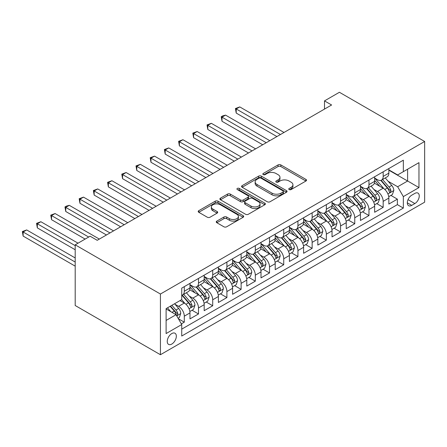 <?xml version="1.0" encoding="UTF-8"?>
<svg xmlns="http://www.w3.org/2000/svg" width="447" height="447" viewBox="0 0 447 447"><rect width="100%" height="100%" fill="white"/><g stroke="black" fill="none" stroke-linecap="round" stroke-linejoin="round"><path stroke-width="0.67" d="M289.17 189.567A1.38 0.799 0 0 0 291.12 189.567L305.938 181.018A1.972 1.14 0 0 0 306.513 180.208A1.972 1.14 0 0 0 305.938 179.403L280.839 164.915A1.972 1.14 0 0 0 278.051 164.915L263.233 173.47A1.38 0.799 0 0 0 262.83 174.034A1.38 0.799 0 0 0 263.233 174.598A1.38 0.799 0 0 0 265.188 174.598L267.105 173.486A6.308 3.643 0 0 1 276.028 173.486L278.118 174.699A6.308 3.643 0 0 1 279.967 177.275A6.308 3.643 0 0 1 278.118 179.85L276.201 180.957A1.38 0.799 0 0 0 275.799 181.521A1.38 0.799 0 0 0 276.201 182.08A1.38 0.799 0 0 0 278.151 182.08L280.073 180.974A6.308 3.643 0 0 1 288.997 180.974L291.086 182.18A6.308 3.643 0 0 1 292.936 184.762A6.308 3.643 0 0 1 291.086 187.338L289.17 188.444A1.38 0.799 0 0 0 288.768 189.008A1.38 0.799 0 0 0 289.17 189.567L289.17 188.444M171.793 344.061A6.431 3.71 120 0 0 175.989 338.396A6.431 3.71 120 0 0 175.006 333.244A6.431 3.71 120 0 0 171.793 333.563A6.431 3.71 120 0 0 167.591 339.228A6.431 3.71 120 0 0 168.575 344.38A6.431 3.71 120 0 0 171.793 344.061M216.834 221.109A1.972 1.14 0 0 0 216.259 221.913A1.972 1.14 0 0 0 216.834 222.718L223.88 226.78A1.972 1.14 0 0 0 226.668 226.78L243.118 217.281A1.972 1.14 0 0 0 243.699 216.477A1.972 1.14 0 0 0 243.118 215.672L218.024 201.184A1.972 1.14 0 0 0 215.23 201.184L198.781 210.682A1.972 1.14 0 0 0 198.2 211.487A1.972 1.14 0 0 0 198.781 212.291L207.285 217.203A1.972 1.14 0 0 0 210.073 217.203L217.113 213.135A1.972 1.14 0 0 0 217.695 212.331A1.972 1.14 0 0 0 217.113 211.526L212.895 209.09A5.275 3.045 0 0 1 211.353 206.939A5.275 3.045 0 0 1 214.61 204.123A5.275 3.045 0 0 1 220.36 204.782L236.882 214.325A5.275 3.045 0 0 1 238.424 216.477A5.275 3.045 0 0 1 235.167 219.293A5.275 3.045 0 0 1 229.423 218.633L226.668 217.041A1.972 1.14 0 0 0 223.88 217.041L216.834 221.109L216.834 222.718M424.65 141.487L339.418 92.278L324.5 100.888L331.601 104.989L97.211 240.313L90.11 236.212L75.197 244.822L160.428 294.031L424.65 141.487L424.65 202.178L160.428 354.722L160.428 294.031M267.245 201.748A1.972 1.14 0 0 0 270.033 201.748L286.488 192.244A1.972 1.14 0 0 0 287.063 191.439A1.972 1.14 0 0 0 286.488 190.634L261.389 176.146A1.972 1.14 0 0 0 258.601 176.146L242.145 185.645A1.972 1.14 0 0 0 241.564 186.449A1.972 1.14 0 0 0 242.145 187.254L267.245 201.748M237.888 189.869A1.38 0.799 0 0 1 239.285 190.064L239.285 188.422L264.803 203.156A1.972 1.14 0 0 1 265.378 203.961A1.972 1.14 0 0 1 264.803 204.765L248.348 214.264A1.972 1.14 0 0 1 245.559 214.264L220.46 199.775L220.46 198.161A1.972 1.14 0 0 0 219.885 198.965A1.972 1.14 0 0 0 220.46 199.775M220.46 198.161L227.506 194.099A1.972 1.14 0 0 1 230.294 194.099L240.469 199.977A1.972 1.14 0 0 0 243.257 199.977L247.929 197.278A1.972 1.14 0 0 0 248.51 196.473A1.972 1.14 0 0 0 247.929 195.669L237.335 189.55A1.38 0.799 0 0 1 236.927 188.986A1.38 0.799 0 0 1 237.782 188.248A1.38 0.799 0 0 1 239.285 188.422M181.348 323.868L184.293 322.164L178.398 318.761M175.045 304.278L178.61 306.335A8.035 4.638 60 0 1 184.293 316.174L189.975 312.894L189.975 318.884L198.496 313.962L192.037 310.229M189.249 296.076L192.813 298.132A8.035 4.638 60 0 1 198.496 307.977L204.178 304.698L204.178 310.682L212.705 305.759L206.24 302.027M203.458 287.874L207.022 289.93A8.035 4.638 60 0 1 212.705 299.775L218.387 296.495L218.387 302.479L226.908 297.562L220.444 293.83M217.661 279.671L221.226 281.733A8.035 4.638 60 0 1 226.908 291.573L232.591 288.293L232.591 294.277L241.117 289.36L234.653 285.627M231.864 271.469L235.435 273.53A8.035 4.638 60 0 1 241.117 283.37L246.794 280.09L246.794 286.08L255.321 281.157L248.856 277.425M246.073 263.266L249.638 265.328A8.035 4.638 60 0 1 255.321 275.168L261.003 271.888L261.003 277.878L269.524 272.955L263.06 269.223M260.277 255.069L263.842 257.126A8.035 4.638 60 0 1 269.524 266.971L275.207 263.685L275.207 269.675L283.733 264.753L277.269 261.02M274.48 246.867L278.051 248.923A8.035 4.638 60 0 1 283.733 258.768L289.416 255.488L289.416 261.473L297.937 256.55L291.472 252.823M288.689 238.664L292.254 240.721A8.035 4.638 60 0 1 297.937 250.566L303.619 247.286L303.619 253.27L312.14 248.353L305.681 244.621M302.893 230.462L306.458 232.524A8.035 4.638 60 0 1 312.14 242.363L317.823 239.084L317.823 245.068L326.349 240.151L319.884 236.418M317.102 222.26L320.667 224.321A8.035 4.638 60 0 1 326.349 234.161L332.032 230.881L332.032 236.871L340.553 231.948L334.088 228.216M331.305 214.057L334.87 216.119A8.035 4.638 60 0 1 340.553 225.958L346.235 222.679L346.235 228.668L354.762 223.746L348.297 220.013M345.509 205.86L349.079 207.916A8.035 4.638 60 0 1 354.762 217.762L360.438 214.476L360.438 220.466L368.965 215.543L362.5 211.811M359.718 197.658L363.282 199.714A8.035 4.638 60 0 1 368.965 209.559L374.647 206.279L374.647 212.264L383.168 207.341L383.168 201.357A8.035 4.638 -120 0 0 377.486 191.512L373.921 189.455M376.704 203.614L383.168 207.341M189.975 312.894A8.035 4.638 -120 0 0 184.293 303.055L180.029 300.596M204.178 304.698A8.035 4.638 -120 0 0 198.496 294.852L189.712 289.779M218.387 296.495A8.035 4.638 -120 0 0 212.705 286.65L203.921 281.582M232.591 288.293A8.035 4.638 -120 0 0 226.908 278.447L218.125 273.38M246.794 280.09A8.035 4.638 -120 0 0 241.117 270.251L232.328 265.177M261.003 271.888A8.035 4.638 -120 0 0 255.321 262.048L246.537 256.975M275.207 263.685A8.035 4.638 -120 0 0 269.524 253.846L260.741 248.772M289.416 255.488A8.035 4.638 -120 0 0 283.733 245.643L274.944 240.57M303.619 247.286A8.035 4.638 -120 0 0 297.937 237.441L289.153 232.373M317.823 239.084A8.035 4.638 -120 0 0 312.14 229.238L303.357 224.17M332.032 230.881A8.035 4.638 -120 0 0 326.349 221.042L317.566 215.968M346.235 222.679A8.035 4.638 -120 0 0 340.553 212.839L331.769 207.766M360.438 214.476A8.035 4.638 -120 0 0 354.762 204.637L345.972 199.563M374.647 206.279A8.035 4.638 -120 0 0 368.965 196.434L360.181 191.361M414.85 193.4L411.721 195.205A6.23 3.598 120 0 0 407.653 200.692A6.23 3.598 120 0 0 408.608 205.681A6.23 3.598 120 0 0 411.721 205.374L414.85 203.569A6.23 3.598 120 0 0 418.917 198.082A6.23 3.598 120 0 0 417.962 193.093A6.23 3.598 120 0 0 414.85 193.4M166.111 320.443L176.051 314.699L181.733 324.544L181.733 336.027L403.339 208.084L403.339 196.602L397.657 186.757L388.125 181.253M181.733 324.544L166.111 333.563L166.111 308.631L181.733 299.607L181.733 288.125L403.339 160.182L403.339 171.665L418.968 162.647L418.968 187.578L403.339 196.602M189.975 284.683L192.813 286.326A8.035 4.638 60 0 0 196.836 286.723L202.519 283.443A8.035 4.638 -120 0 0 204.178 279.761L204.178 275.168M204.178 276.481L207.022 278.123A8.035 4.638 60 0 0 211.04 278.52L216.722 275.24A8.035 4.638 -120 0 0 218.387 271.558L218.387 266.965M218.387 268.278L221.226 269.921A8.035 4.638 60 0 0 225.243 270.318L230.926 267.038A8.035 4.638 -120 0 0 232.591 263.361L232.591 258.768M232.591 260.076L235.435 261.718A8.035 4.638 60 0 0 239.452 262.115L245.135 258.835A8.035 4.638 -120 0 0 246.794 255.159L246.794 250.566M246.794 251.879L249.638 253.516A8.035 4.638 60 0 0 253.656 253.913L259.338 250.633A8.035 4.638 -120 0 0 261.003 246.956L261.003 242.363M261.003 243.676L263.842 245.314A8.035 4.638 60 0 0 267.859 245.716L273.542 242.43A8.035 4.638 -120 0 0 275.207 238.754L275.207 234.161M275.207 235.474L278.051 237.117A8.035 4.638 60 0 0 282.068 237.513L287.751 234.234A8.035 4.638 -120 0 0 289.416 230.551L289.416 225.958M289.416 227.272L292.254 228.914A8.035 4.638 60 0 0 296.272 229.311L301.954 226.031A8.035 4.638 -120 0 0 303.619 222.349L303.619 217.756M303.619 219.069L306.458 220.712A8.035 4.638 60 0 0 310.481 221.109L316.158 217.829A8.035 4.638 -120 0 0 317.823 214.152L317.823 209.559M317.823 210.872L320.667 212.509A8.035 4.638 60 0 0 324.684 212.906L330.367 209.626A8.035 4.638 -120 0 0 332.032 205.95L332.032 201.357M332.032 202.67L334.87 204.307A8.035 4.638 60 0 0 338.887 204.709L344.57 201.424A8.035 4.638 -120 0 0 346.235 197.747L346.235 193.154M346.235 194.467L349.079 196.104A8.035 4.638 60 0 0 353.096 196.507L358.779 193.227A8.035 4.638 -120 0 0 360.438 189.545L360.438 184.952M360.438 186.265L363.282 187.908A8.035 4.638 60 0 0 367.3 188.304L372.982 185.024A8.035 4.638 -120 0 0 374.647 181.342L374.647 176.749M181.733 329.137L397.377 204.637L397.377 199.144L388.851 204.061L388.851 198.077A8.035 4.638 -120 0 0 383.168 188.232L374.385 183.164M374.647 178.062L377.486 179.705A8.035 4.638 -120 0 0 381.503 180.102A8.035 4.638 -120 0 0 383.168 176.425L383.168 171.832M381.503 180.102L387.186 176.822A8.035 4.638 -120 0 0 388.851 173.145L388.851 168.553M184.293 286.65L184.293 291.243A8.035 4.638 60 0 1 182.627 294.925A8.035 4.638 60 0 1 181.733 295.249M182.627 294.925L188.31 291.64A8.035 4.638 -120 0 0 189.975 287.963L189.975 283.37M198.496 278.447L198.496 283.04A8.035 4.638 60 0 1 196.836 286.723M212.705 270.251L212.705 274.844A8.035 4.638 60 0 1 211.04 278.52M226.908 262.048L226.908 266.641A8.035 4.638 60 0 1 225.243 270.318M241.117 253.846L241.117 258.439A8.035 4.638 60 0 1 239.452 262.115M255.321 245.643L255.321 250.236A8.035 4.638 60 0 1 253.656 253.913M269.524 237.441L269.524 242.034A8.035 4.638 60 0 1 267.859 245.716M283.733 229.238L283.733 233.831A8.035 4.638 60 0 1 282.068 237.513M297.937 221.042L297.937 225.634A8.035 4.638 60 0 1 296.272 229.311M312.14 212.839L312.14 217.432A8.035 4.638 60 0 1 310.481 221.109M326.349 204.637L326.349 209.23A8.035 4.638 60 0 1 324.684 212.906M340.553 196.434L340.553 201.027A8.035 4.638 60 0 1 338.887 204.709M354.762 188.232L354.762 192.825A8.035 4.638 60 0 1 353.096 196.507M368.965 180.029L368.965 184.622A8.035 4.638 60 0 1 367.3 188.304M368.965 209.559L368.965 215.543M354.762 217.762L354.762 223.746M340.553 225.958L340.553 231.948M326.349 234.161L326.349 240.151M312.14 242.363L312.14 248.353M297.937 250.566L297.937 256.55M283.733 258.768L283.733 264.753M269.524 266.971L269.524 272.955M255.321 275.168L255.321 281.157M241.117 283.37L241.117 289.36M226.908 291.573L226.908 297.562M212.705 299.775L212.705 305.759M198.496 307.977L198.496 313.962M184.293 316.174L184.293 322.164M176.051 314.699L166.111 308.961M397.657 186.757L407.603 181.018L407.603 169.206L418.968 162.647M388.851 170.19L418.968 187.578M388.851 169.86L397.657 174.945L403.339 171.665M75.197 244.822L75.197 305.513L160.428 354.722M324.5 100.888L324.5 109.09M390.913 195.412L397.377 199.144M397.377 204.637L403.339 208.084M289.723 189.763L291.086 188.975A6.308 3.643 0 0 0 292.936 186.399L292.936 184.762M279.967 177.275L279.967 178.912A6.308 3.643 0 0 1 278.118 181.488L276.754 182.275M305.91 181.029L280.839 166.558A1.972 1.14 0 0 0 278.051 166.558L263.786 174.788M286.46 192.26L261.389 177.783A1.972 1.14 0 0 0 258.601 177.783L242.168 187.271M283.001 192.003A1.38 0.799 0 0 0 283.404 191.439A1.38 0.799 0 0 0 283.001 190.88L260.97 178.157A1.38 0.799 0 0 0 259.014 178.157L256.997 179.325A6.308 3.643 0 0 0 255.148 181.901A6.308 3.643 0 0 0 256.997 184.477L272.055 193.171A6.308 3.643 0 0 0 280.979 193.171L283.001 192.003L283.001 193.646A1.38 0.799 0 0 0 283.404 193.082L283.404 191.439M255.148 181.901L255.148 183.544A6.308 3.643 0 0 0 256.997 186.12L256.997 184.477M283.001 193.646L280.979 194.814A6.308 3.643 0 0 1 272.055 194.814L256.997 186.12M220.488 199.787L227.506 195.736L227.506 194.099M248.51 196.473L248.51 198.11A1.972 1.14 0 0 1 247.929 198.915L243.257 201.614A1.972 1.14 0 0 1 240.469 201.614L230.294 195.736A1.972 1.14 0 0 0 227.506 195.736M239.285 190.064L264.775 204.782M251.035 206.073A5.275 3.045 0 0 0 256.785 206.732A5.275 3.045 0 0 0 260.037 203.921A5.275 3.045 0 0 0 258.495 201.765L252.672 198.407A1.972 1.14 0 0 0 249.884 198.407L245.213 201.1A1.972 1.14 0 0 0 244.632 201.904A1.972 1.14 0 0 0 245.213 202.709L251.035 206.073L251.035 207.715A5.275 3.045 0 0 0 256.785 208.375A5.275 3.045 0 0 0 260.037 205.559L260.037 203.921M244.632 201.904L244.632 203.547A1.972 1.14 0 0 0 245.213 204.352L245.213 202.709M251.035 207.715L245.213 204.352M238.424 216.477L238.424 218.119A5.275 3.045 0 0 1 235.167 220.93A5.275 3.045 0 0 1 229.423 220.27L226.668 218.684A1.972 1.14 0 0 0 223.88 218.684L216.862 222.729M211.353 206.939L211.353 208.576A5.275 3.045 0 0 0 212.895 210.733L212.895 209.09M217.091 213.152L212.895 210.733M243.095 217.298L218.024 202.821A1.972 1.14 0 0 0 215.23 202.821L198.803 212.308M388.734 196.669L392.405 194.551L393.824 190.45A5.325 3.073 -120 0 0 391.751 185.449L385.258 177.934M383.962 188.751L376.262 179.839A15.371 8.873 -120 0 0 374.647 178.152M379.738 186.254L375.435 181.27A12.756 7.364 -120 0 0 374.647 180.409M284.013 132.463L239.765 106.917L236.212 108.967L236.212 113.069L276.911 136.564M380.783 180.392L387.348 187.991A5.325 3.073 60 0 1 389.242 191.657L389.633 192.288L390.354 192.188L390.952 190.673A5.325 3.073 -120 0 0 389.052 187.008L382.559 179.493M381.168 180.27L388.219 188.433A2.71 1.564 60 0 1 388.907 189.494L390.952 190.673M236.212 113.069L235.435 108.515L280.465 134.513M235.435 108.515L239.765 106.917M374.525 204.871L378.196 202.748L379.62 198.647A5.325 3.073 -120 0 0 377.547 193.652L371.055 186.136M369.753 196.954L362.059 188.042A15.371 8.873 -120 0 0 360.438 186.354M365.534 194.456L361.226 189.467A12.756 7.364 -120 0 0 360.438 188.612M269.809 140.665L225.562 115.119L222.008 117.17L222.008 121.271L262.707 144.767M366.574 188.595L373.139 196.194A5.325 3.073 60 0 1 375.039 199.859L375.424 200.491L376.145 200.39L376.743 198.876A5.325 3.073 -120 0 0 374.843 195.21L368.356 187.695M366.965 188.466L374.016 196.635A2.71 1.564 60 0 1 374.698 197.697L376.743 198.876M222.008 121.271L221.226 116.717L266.256 142.716M221.226 116.717L222.645 115.896L225.562 115.119M360.321 213.074L363.992 210.95L365.411 206.849A5.325 3.073 -120 0 0 363.338 201.854L356.851 194.339M355.549 205.156L347.85 196.244A15.371 8.873 -120 0 0 346.235 194.557M351.325 202.653L347.023 197.669A12.756 7.364 -120 0 0 346.235 196.814M255.606 148.868L211.353 123.322L207.805 125.372L207.805 129.468L248.498 152.969M352.37 196.792L358.935 204.396A5.325 3.073 60 0 1 360.835 208.062L361.221 208.693L361.941 208.593L362.539 207.078A5.325 3.073 -120 0 0 360.64 203.413L354.153 195.898M352.756 196.669L359.813 204.838A2.71 1.564 60 0 1 360.494 205.899L362.539 207.078M207.805 129.468L207.022 124.92L252.052 150.918M207.022 124.92L211.353 123.322M346.118 221.271L349.789 219.153L351.208 215.052A5.325 3.073 -120 0 0 349.135 210.051L342.642 202.541M341.34 213.359L333.646 204.447A15.371 8.873 -120 0 0 332.032 202.754M337.122 210.855L332.814 205.871A12.756 7.364 -120 0 0 332.032 205.017M241.397 157.07L197.149 131.519L193.596 133.569L193.596 137.67L234.295 161.171M338.167 204.994L344.732 212.599A5.325 3.073 60 0 1 346.626 216.264L347.017 216.896L347.732 216.795L348.33 215.281A5.325 3.073 -120 0 0 346.436 211.61L339.943 204.095M338.552 204.871L345.604 213.04A2.71 1.564 60 0 1 346.291 214.102L348.33 215.281M193.596 137.67L192.813 133.122L237.849 159.121M192.813 133.122L197.149 131.519M331.909 229.473L335.58 227.355L336.999 223.254A5.325 3.073 -120 0 0 334.926 218.253L328.439 210.738M327.137 221.561L319.437 212.649A15.371 8.873 -120 0 0 317.823 210.956M322.918 219.058L318.61 214.074A12.756 7.364 -120 0 0 317.823 213.219M227.193 165.267L182.946 139.721L179.392 141.772L179.392 145.873L220.092 169.368M323.958 213.197L330.523 220.796A5.325 3.073 60 0 1 332.423 224.467L332.808 225.098L333.529 224.997L334.127 223.483A5.325 3.073 -120 0 0 332.227 219.812L325.74 212.297M324.343 213.074L331.4 221.237A2.71 1.564 60 0 1 332.082 222.299L334.127 223.483M179.392 145.873L178.61 141.319L223.64 167.318M178.61 141.319L182.946 139.721M317.705 237.675L321.376 235.558L322.795 231.457A5.325 3.073 -120 0 0 320.722 226.456L314.23 218.941M312.934 229.758L305.234 220.846A15.371 8.873 -120 0 0 303.619 219.159M308.709 227.26L304.407 222.276A12.756 7.364 -120 0 0 303.619 221.416M212.99 173.47L168.737 147.923L165.189 149.974L165.189 154.075L205.883 177.571M309.754 221.399L316.32 228.998A5.325 3.073 60 0 1 318.219 232.669L318.605 233.295L319.326 233.194L319.923 231.68A5.325 3.073 -120 0 0 318.024 228.015L311.531 220.5M310.14 221.276L317.197 229.44A2.71 1.564 60 0 1 317.878 230.501L319.923 231.68M165.189 154.075L164.407 149.522L209.436 175.52M164.407 149.522L168.737 147.923M303.502 245.878L307.173 243.76L308.592 239.659A5.325 3.073 -120 0 0 306.519 234.658L300.026 227.143M298.725 237.96L291.031 229.048A15.371 8.873 -120 0 0 289.416 227.361M294.506 235.463L290.198 230.479A12.756 7.364 -120 0 0 289.416 229.618M198.781 181.672L154.533 156.126L150.98 158.177L150.98 162.278L191.679 185.773M295.551 229.602L302.116 237.201A5.325 3.073 60 0 1 304.01 240.866L304.401 241.497L305.117 241.397L305.714 239.883A5.325 3.073 -120 0 0 303.82 236.217L297.328 228.702M295.936 229.473L302.988 237.642A2.71 1.564 60 0 1 303.669 238.704L305.714 239.883M150.98 162.278L150.198 157.724L195.233 183.723M150.198 157.724L154.533 156.126M289.293 254.08L292.964 251.957L294.383 247.856A5.325 3.073 -120 0 0 292.31 242.861L285.823 235.345M284.521 246.163L276.822 237.251A15.371 8.873 -120 0 0 275.207 235.563M280.297 243.665L275.995 238.676A12.756 7.364 -120 0 0 275.207 237.821M184.577 189.874L140.324 164.328L136.776 166.379L136.776 170.48L177.476 193.976M281.342 237.798L287.907 245.403A5.325 3.073 60 0 1 289.807 249.068L290.192 249.7L290.913 249.599L291.511 248.085A5.325 3.073 -120 0 0 289.611 244.42L283.124 236.904M281.727 237.675L288.784 245.844A2.71 1.564 60 0 1 289.466 246.906L291.511 248.085M136.776 170.48L135.994 165.926L181.024 191.925M135.994 165.926L140.324 164.328M275.089 262.283L278.76 260.16L280.18 256.058A5.325 3.073 -120 0 0 278.107 251.063L271.614 243.548M270.318 254.365L262.618 245.453A15.371 8.873 -120 0 0 261.003 243.766M266.094 251.862L261.791 246.878A12.756 7.364 -120 0 0 261.003 246.023M170.368 198.077L126.121 172.531L122.567 174.576L122.567 178.677L163.267 202.178M267.138 246.001L273.704 253.605A5.325 3.073 60 0 1 275.598 257.271L275.989 257.902L276.71 257.802L277.308 256.287A5.325 3.073 -120 0 0 275.408 252.622L268.915 245.107M267.524 245.878L274.575 254.047A2.71 1.564 60 0 1 275.263 255.108L277.308 256.287M122.567 178.677L121.791 174.129L166.82 200.127M121.791 174.129L126.121 172.531M260.88 270.48L264.551 268.362L265.976 264.261A5.325 3.073 -120 0 0 263.903 259.26L257.411 251.75M256.109 262.568L248.415 253.656A15.371 8.873 -120 0 0 246.794 251.963M251.89 260.065L247.582 255.081A12.756 7.364 -120 0 0 246.794 254.226M156.165 206.279L111.918 180.728L108.364 182.778L108.364 186.88L149.063 210.375M252.929 254.203L259.495 261.802A5.325 3.073 60 0 1 261.394 265.473L261.78 266.105L262.501 266.004L263.099 264.49A5.325 3.073 -120 0 0 261.204 260.819L254.712 253.304M253.32 254.08L260.372 262.249A2.71 1.564 60 0 1 261.054 263.305L263.099 264.49M108.364 186.88L107.582 182.331L152.611 208.33M107.582 182.331L111.918 180.728M246.677 278.682L250.348 276.564L251.767 272.463A5.325 3.073 -120 0 0 249.694 267.462L243.207 259.947M241.905 270.77L234.206 261.858A15.371 8.873 -120 0 0 232.591 260.165M237.681 268.267L233.379 263.283A12.756 7.364 -120 0 0 232.591 262.428M141.962 214.476L97.709 188.93L94.161 190.981L94.161 195.082L134.854 218.577M238.726 262.406L245.291 270.005A5.325 3.073 60 0 1 247.191 273.676L247.577 274.307L248.297 274.201L248.895 272.692A5.325 3.073 -120 0 0 246.995 269.021L240.508 261.506M239.111 262.283L246.168 270.446A2.71 1.564 60 0 1 246.85 271.508L248.895 272.692M94.161 195.082L93.378 190.528L138.408 216.527M93.378 190.528L97.709 188.93M232.474 286.885L236.145 284.767L237.564 280.666A5.325 3.073 -120 0 0 235.491 275.665L228.998 268.15M227.696 278.967L220.002 270.055A15.371 8.873 -120 0 0 218.387 268.368M223.478 276.469L219.17 271.485A12.756 7.364 -120 0 0 218.387 270.625M127.753 222.679L83.505 197.133L79.952 199.183L79.952 203.284L120.651 226.78M224.523 270.608L231.088 278.207A5.325 3.073 60 0 1 232.982 281.873L233.373 282.504L234.088 282.403L234.686 280.889A5.325 3.073 -120 0 0 232.792 277.224L226.299 269.709M224.908 270.485L231.959 278.649A2.71 1.564 60 0 1 232.647 279.71L234.686 280.889M79.952 203.284L79.169 198.731L124.205 224.729M79.169 198.731L83.505 197.133M218.265 295.087L221.935 292.969L223.355 288.868A5.325 3.073 -120 0 0 221.282 283.867L214.795 276.352M213.493 287.17L205.793 278.257A15.371 8.873 -120 0 0 204.178 276.57M209.274 284.672L204.966 279.688A12.756 7.364 -120 0 0 204.178 278.827M113.549 230.881L69.302 205.335L65.748 207.386L65.748 211.487L106.447 234.982M210.313 278.811L216.879 286.41A5.325 3.073 60 0 1 218.779 290.075L219.164 290.706L219.885 290.606L220.483 289.092A5.325 3.073 -120 0 0 218.583 285.426L212.096 277.911M210.699 278.682L217.756 286.851A2.71 1.564 60 0 1 218.438 287.913L220.483 289.092M65.748 211.487L64.966 206.933L109.996 232.932M64.966 206.933L66.385 206.112L69.302 205.335M204.061 303.289L207.732 301.166L209.151 297.065A5.325 3.073 -120 0 0 207.078 292.07L200.586 284.555M199.289 295.372L191.59 286.46A15.371 8.873 -120 0 0 189.975 284.773M195.065 292.869L190.763 287.885A12.756 7.364 -120 0 0 189.975 287.03M99.346 239.084L55.093 213.537L51.545 215.588L51.545 219.689L85.137 239.084M196.11 287.008L202.675 294.612A5.325 3.073 60 0 1 204.575 298.278L204.961 298.909L205.681 298.808L206.279 297.294A5.325 3.073 -120 0 0 204.38 293.629L197.887 286.114M196.496 286.885L203.553 295.054A2.71 1.564 60 0 1 204.234 296.115L206.279 297.294M51.545 219.689L50.762 215.136L88.69 237.033M50.762 215.136L55.093 213.537M189.858 311.486L193.529 309.369L194.948 305.267A5.325 3.073 -120 0 0 192.875 300.272L186.382 292.757M185.08 303.574L181.683 299.641M180.862 301.071L180.309 300.434M78.035 243.185L40.889 221.734L37.336 223.785L37.336 227.886L75.197 249.744M181.907 295.21L188.472 302.815A5.325 3.073 60 0 1 190.366 306.48L190.757 307.111L191.472 307.011L192.07 305.497A5.325 3.073 -120 0 0 190.176 301.826L183.683 294.316M182.292 295.087L189.344 303.256A2.71 1.564 60 0 1 190.031 304.318L192.07 305.497M37.336 227.886L36.553 223.338L75.197 245.643M36.553 223.338L40.889 221.734M178.113 318.27L179.32 317.571L180.739 313.47A5.325 3.073 -120 0 0 178.666 308.469L174.581 303.742M170.765 311.648L167.48 307.843M166.653 309.274L166.111 308.642M75.197 257.947L26.68 229.937L23.132 231.987L23.132 236.089L75.197 266.149M170.178 306.284L174.263 311.011A5.325 3.073 60 0 1 176.163 314.682L176.548 315.314L177.269 315.213L177.867 313.699A5.325 3.073 -120 0 0 175.967 310.028L171.883 305.301M170.508 306.094L175.14 311.458A2.71 1.564 60 0 1 175.822 312.514L177.867 313.699M23.132 236.089L22.35 231.54L75.197 262.048M22.35 231.54L26.68 229.937M178.61 306.335L184.293 303.055M192.813 298.132L198.496 294.852M207.022 289.93L212.705 286.65M221.226 281.733L226.908 278.447M235.435 273.53L241.117 270.251M249.638 265.328L255.321 262.048M263.842 257.126L269.524 253.846M278.051 248.923L283.733 245.643M292.254 240.721L297.937 237.441M306.458 232.524L312.14 229.238M320.667 224.321L326.349 221.042M334.87 216.119L340.553 212.839M349.079 207.916L354.762 204.637M363.282 199.714L368.965 196.434M377.486 191.512L383.168 188.232M383.168 176.425L388.851 173.145M184.293 291.243L189.975 287.963M198.496 283.04L204.178 279.761M212.705 274.844L218.387 271.558M226.908 266.641L232.591 263.361M241.117 258.439L246.794 255.159M255.321 250.236L261.003 246.956M269.524 242.034L275.207 238.754M283.733 233.831L289.416 230.551M297.937 225.634L303.619 222.349M312.14 217.432L317.823 214.152M326.349 209.23L332.032 205.95M340.553 201.027L346.235 197.747M354.762 192.825L360.438 189.545M368.965 184.622L374.647 181.342M383.168 201.357L388.851 198.077M408.038 199.636L414.85 203.569M407.318 202.832L411.721 205.374M291.086 188.975L291.086 187.338M276.201 182.08L276.201 180.957M278.118 181.488L278.118 179.85M263.233 174.598L263.233 173.47M278.051 166.558L278.051 164.915M280.839 166.558L280.839 164.915M305.938 181.018L305.938 179.403M242.145 187.254L242.145 185.645M258.601 177.783L258.601 176.146M261.389 177.783L261.389 176.146M286.488 192.244L286.488 190.634M272.055 194.814L272.055 193.171M280.979 194.814L280.979 193.171M230.294 195.736L230.294 194.099M240.469 201.614L240.469 199.977M243.257 201.614L243.257 199.977M247.929 198.915L247.929 197.278M264.803 204.765L264.803 203.156M223.88 218.684L223.88 217.041M226.668 218.684L226.668 217.041M229.423 220.27L229.423 218.633M217.113 213.135L217.113 211.526M198.781 212.291L198.781 210.682M215.23 202.821L215.23 201.184M218.024 202.821L218.024 201.184M243.118 217.281L243.118 215.672M387.923 193.937L393.79 190.551M376.262 179.839L376.994 179.42M389.052 187.008L391.751 185.449M384.806 189.455L387.348 187.991M373.714 202.139L379.581 198.753M362.059 188.042L362.791 187.623M374.843 195.21L377.547 193.652M370.602 197.658L373.139 196.194M359.511 210.341L365.378 206.955M347.85 196.244L348.582 195.82M360.64 203.413L363.338 201.854M356.399 205.86L358.935 204.396M345.302 218.544L351.174 215.158M333.646 204.447L334.378 204.022M346.436 211.61L349.135 210.051M342.19 214.063L344.732 212.599M331.098 226.746L336.965 223.355M319.437 212.649L320.169 212.224M332.227 219.812L334.926 218.253M327.986 222.265L330.523 220.796M316.895 234.943L322.762 231.557M305.234 220.846L305.966 220.427M318.024 228.015L320.722 226.456M313.777 230.468L316.32 228.998M302.686 243.146L308.553 239.76M291.031 229.048L291.762 228.629M303.82 236.217L306.519 234.658M299.574 238.664L302.116 237.201M288.483 251.348L294.349 247.962M276.822 237.251L277.553 236.832M289.611 244.42L292.31 242.861M285.37 246.867L287.907 245.403M274.279 259.551L280.146 256.165M262.618 245.453L263.35 245.029M275.408 252.622L278.107 251.063M271.161 255.069L273.704 253.605M260.07 267.753L265.937 264.361M248.415 253.656L249.147 253.231M261.204 260.819L263.903 259.26M256.958 263.272L259.495 261.802M245.867 275.955L251.734 272.564M234.206 261.858L234.938 261.434M246.995 269.021L249.694 267.462M242.755 271.474L245.291 270.005M231.658 284.152L237.53 280.766M220.002 270.055L220.734 269.636M232.792 277.224L235.491 275.665M228.546 279.671L231.088 278.207M217.454 292.355L223.321 288.969M205.793 278.257L206.525 277.838M218.583 285.426L221.282 283.867M214.342 287.874L216.879 286.41M203.251 300.557L209.118 297.171M191.59 286.46L192.322 286.035M204.38 293.629L207.078 292.07M200.139 296.076L202.675 294.612M189.042 308.76L194.909 305.374M190.176 301.826L192.875 300.272M185.93 304.278L188.472 302.815M176.727 315.867L180.705 313.57M175.967 310.028L178.666 308.469M171.966 312.341L174.263 311.011"/></g></svg>
